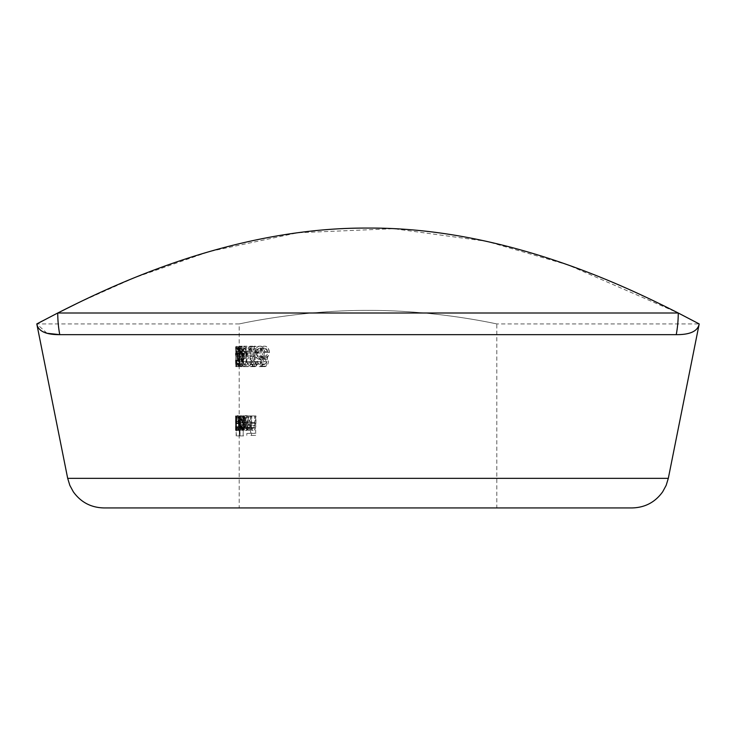 <?xml version="1.0" encoding="UTF-8"?>
<svg xmlns="http://www.w3.org/2000/svg" width="736" height="736" viewBox="0 0 736 736"><rect width="100%" height="100%" fill="white"/><g stroke="black" fill="none" stroke-linecap="round" stroke-linejoin="round"><path stroke-width="0.55" stroke-dasharray="3.68 2.76" d="M103.767 507.932L632.233 507.932M240.286 346.178C239.734 347.429 239.494 350.842 239.586 356.408C239.494 361.956 239.734 365.378 240.286 366.648C241.022 365.36 241.362 361.946 241.307 356.408C241.362 350.87 241.022 347.466 240.286 346.178L236.578 346.178C237.286 347.456 237.618 350.87 237.572 356.408L241.307 356.408M247.931 364.651L246.477 361.597L248.354 358.404L248.354 356.408C247.13 356.693 246.385 355.322 246.137 352.296L247.949 348.174L249.265 349.223L249.918 351.918L250.691 351.918C250.304 348.22 249.394 346.306 247.958 346.178C246.505 346.316 245.704 348.413 245.548 352.461L246.67 357.586L245.879 361.588C246.045 364.854 246.735 366.537 247.94 366.648C249.154 366.5 249.955 364.835 250.35 361.652L249.587 361.652L247.931 364.651L243.993 364.651L245.594 361.652L249.587 361.652M246.992 417.432C248.161 417.634 248.832 419.382 249.007 422.676L244.499 422.676L244.968 427.607L246.891 430.413L249.053 427.754L249.752 423.007C249.513 418.398 248.566 415.95 246.91 415.684L244.729 419.612L245.208 420.422L246.992 417.432L243.082 417.432L241.353 420.422L245.208 420.422M240.056 435.905L240.056 427.404L240.856 430.413C241.656 430.045 242.144 427.607 242.3 423.08C242.153 418.545 241.675 416.079 240.865 415.684L240.056 418.388L239.872 415.932L240.056 435.905L236.173 435.905L239.872 435.905M266.193 366.151L267.766 356.408L264.454 357.411C262.559 357.549 261.455 356.114 261.142 353.114C261.446 349.858 262.605 348.211 264.638 348.174L267.968 351.67L269.413 351.67C268.668 348.027 267.094 346.196 264.712 346.178C261.915 346.178 260.332 348.459 259.983 353.041C260.259 357.218 261.676 359.343 264.215 359.407L265.944 359.03L265.144 364.154L260.47 364.154L260.47 366.151L266.193 366.151L260.47 366.151M255.677 415.932L254.72 415.932L254.72 425.417L250.856 425.417L250.856 427.414L254.72 427.414L254.72 433.403L250.856 433.403L250.856 435.399L255.677 435.399L255.677 415.932L251.482 415.932L251.482 435.399L255.677 435.399M243.588 415.932L243.128 435.905L243.588 415.932L239.78 415.932L239.78 435.905L243.588 435.905M256.901 364.154L255.199 364.154L255.199 346.674L254.251 346.674L254.251 366.151L256.238 366.151L256.901 364.154L252.65 364.154L252.016 366.151L256.238 366.151M244.996 351.173L242.494 351.173L242.107 346.674L242.107 366.648L244.996 351.173L241.15 351.173L238.418 366.648L242.181 366.648M239.467 353.17L239.2 355.166L239.467 353.17L235.778 353.17L235.778 355.166L239.467 355.166M78.43 302.726L134.633 277.665L209.134 251.611L297.776 232.751L393.696 228.703L486.606 241.316L567.962 264.914L678.252 313.002L699.2 323.932L496.8 323.932C498.438 324.364 436.972 310.049 368.055 310.408C298.926 310.049 237.618 324.364 239.2 323.932C237.608 324.364 298.89 310.058 367.936 310.408C436.908 310.04 498.364 324.355 496.8 323.932L496.8 507.932L239.2 507.932L496.8 507.932M239.2 429.76L239.2 415.932L239.393 428.665L239.77 415.932L239.2 429.76L239.2 507.932M47.03 333.279L36.8 323.932L239.2 323.932L239.2 427.257M239.2 415.932L235.52 415.932L239.2 415.932M240.166 351.173L241.647 351.173L241.997 346.674L241.997 351.173L242.494 351.173L241.997 366.648L240.166 351.173L236.458 351.173L238.17 366.648L241.923 366.648M249.752 415.932L250.525 415.932L250.645 424.893L252.954 428.665L254.877 425.859L254.987 415.932L255.962 415.932L255.962 423.2C256.045 427.57 255.098 429.98 253.11 430.413L250.525 427.598L250.525 430.164L249.752 430.164L249.752 415.932L245.75 415.932L245.75 430.164L249.752 430.164M242.466 430.164L242.466 427.524L241.288 430.413C240.543 430.045 240.166 427.607 240.148 423.08C240.157 418.554 240.534 416.079 241.27 415.684L242.466 418.388L242.88 415.932L242.88 430.164L238.694 430.164L242.88 430.164M254.693 364.651L256.901 361.597L254.113 358.404L254.113 356.408C255.806 356.739 256.938 355.368 257.49 352.296L256.441 349.066L254.665 348.174L252.972 349.223L252.218 351.918L251.381 351.918C251.749 348.156 252.834 346.242 254.656 346.178C256.781 346.233 258.088 348.33 258.557 352.461L257.839 355.92L256.588 357.586L257.94 361.588C257.517 364.918 256.422 366.611 254.684 366.648C253.11 366.537 252.126 364.872 251.73 361.652L252.586 361.652L254.693 364.651L250.525 364.651L248.492 361.652L252.586 361.652M264.178 364.651L267.168 361.597C266.423 359.196 265.162 358.128 263.396 358.404L263.396 356.408C265.595 356.822 267.122 355.451 267.968 352.296C267.38 349.388 266.101 348.018 264.141 348.174L261.832 349.223L260.802 351.918L259.661 351.918C260.25 348.054 261.731 346.141 264.123 346.178C266.91 346.095 268.668 348.192 269.413 352.461L268.447 355.92L266.754 357.586L268.585 361.588C267.922 365.019 266.45 366.712 264.16 366.648C262.09 366.62 260.746 364.955 260.148 361.652L261.308 361.652L264.178 364.651L259.642 364.651L256.892 361.652L261.308 361.652M247.572 353.17L250.691 353.17L250.691 355.166L247.572 355.166L247.572 353.17L243.644 353.17L243.644 355.166L247.572 355.166M243.929 415.932L244.426 415.932L244.508 424.893L246.045 428.665L247.36 425.859L247.434 415.932L248.106 415.932L248.106 423.2C248.188 427.469 247.535 429.879 246.155 430.413L244.426 427.598L244.426 430.164L243.929 430.164L243.929 415.932L240.111 415.932L240.111 430.164L243.929 430.164M239.43 364.651L239.2 346.674L239.964 346.674L239.964 348.671L239.292 348.671L239.936 360.861L239.439 366.648L239.237 360.152L239.43 364.651L235.75 364.651L235.557 360.152L239.237 360.152M244.692 346.178C246.266 347.337 247.011 350.741 246.928 356.408C247.029 362.011 246.284 365.424 244.692 366.648C243.322 365.424 242.724 362.011 242.917 356.408C242.733 350.805 243.322 347.401 244.692 346.178L240.856 346.178C239.522 347.392 238.952 350.805 239.126 356.408L242.917 356.408M57.748 313.002A110.4 103.417 -90 0 0 59.754 334.65L676.246 334.65A110.4 103.417 -90 0 0 678.252 313.002L57.748 313.002L42.191 321.071M251.482 435.399L250.856 435.399M246.827 435.399L246.827 433.403L250.856 433.403M246.827 433.403L254.72 433.403M250.553 433.403L250.553 427.414L254.72 427.414M246.827 427.414L246.827 425.417L250.856 425.417M246.827 425.417L254.72 425.417M250.553 425.417L250.553 415.932L254.72 415.932M250.553 415.932L251.482 415.932M256.892 361.652L260.148 361.652M255.778 361.652C256.349 364.936 257.628 366.602 259.624 366.648L264.16 366.648M259.624 366.648C261.832 366.703 263.24 365.01 263.856 361.588L268.585 361.588M263.856 361.588L262.108 357.586L266.754 357.586M262.108 357.586L263.727 355.92L268.447 355.92M263.727 355.92L264.656 352.461L269.413 352.461M264.656 352.461C263.976 348.229 262.283 346.132 259.596 346.178L264.123 346.178M259.596 346.178C257.296 346.141 255.87 348.064 255.309 351.918L259.661 351.918M255.309 351.918L260.802 351.918M256.404 351.918L257.398 349.223L261.832 349.223M257.398 349.223L259.615 348.174L264.141 348.174M259.615 348.174C261.492 348.018 262.715 349.388 263.276 352.296L267.968 352.296M263.276 352.296C262.504 355.405 261.041 356.785 258.897 356.408L263.396 356.408M258.897 356.408L258.897 358.404L263.396 358.404M258.897 358.404L262.513 361.597L267.168 361.597M262.513 361.597L259.642 364.651M248.492 361.652L251.73 361.652M247.673 361.652C248.041 364.854 248.989 366.519 250.516 366.648L254.684 366.648M250.516 366.648C252.19 366.611 253.239 364.927 253.653 361.588L257.94 361.588M253.653 361.588L252.356 357.586L256.588 357.586M252.356 357.586L253.561 355.92L257.839 355.92M253.561 355.92L254.251 352.461L258.557 352.461M254.251 352.461C253.81 348.34 252.558 346.251 250.488 346.178L254.656 346.178M250.488 346.178C248.731 346.242 247.682 348.156 247.333 351.918L251.381 351.918M247.333 351.918L252.218 351.918M248.133 351.918L248.869 349.223L252.972 349.223M248.869 349.223L250.507 348.174L254.665 348.174M250.507 348.174L253.221 352.296L257.49 352.296M253.221 352.296C252.696 355.35 251.611 356.73 249.973 356.408L254.113 356.408M249.973 356.408L249.973 358.404L254.113 358.404M249.973 358.404L252.65 361.597L256.901 361.597M252.65 361.597L250.525 364.651M243.644 355.166L250.691 355.166M246.661 355.166L246.661 353.17L250.691 353.17M246.661 353.17L243.644 353.17M239.099 430.164L239.099 415.932L242.88 415.932M239.099 415.932L242.466 415.932M238.694 415.932L238.694 418.388L242.466 418.388M238.694 418.388L237.535 415.684L241.27 415.684M237.535 415.684C236.817 416.07 236.449 418.536 236.44 423.08L240.148 423.08M236.44 423.08C236.458 427.598 236.826 430.036 237.544 430.413L241.288 430.413M237.544 430.413L238.694 427.524L242.466 427.524M238.694 427.524L238.694 430.164M241.288 428.665C241.969 428.398 242.365 426.521 242.466 423.016C242.365 419.538 241.969 417.68 241.288 417.432C240.709 417.735 240.405 419.612 240.378 423.062C240.396 426.521 240.7 428.389 241.288 428.665L237.553 428.665C236.983 428.389 236.688 426.521 236.661 423.062L240.378 423.062M236.661 423.062C236.688 419.621 236.983 417.744 237.544 417.432C238.206 417.662 238.584 419.529 238.694 423.016L242.466 423.016M238.694 423.016C238.593 426.512 238.216 428.389 237.553 428.665M237.544 417.432L241.288 417.432M240.111 430.164L244.426 430.164M240.598 430.164L240.598 427.598L244.426 427.598M240.598 427.598L242.264 430.413L246.155 430.413M242.264 430.413C243.607 429.898 244.232 427.487 244.159 423.2L244.159 415.932L248.106 415.932M244.159 415.932L247.434 415.932M243.515 415.932L243.432 425.859L247.36 425.859M243.432 425.859L242.162 428.665L246.045 428.665M242.162 428.665L240.672 424.893L244.508 424.893M240.672 424.893L240.598 415.932L244.426 415.932M240.598 415.932L240.111 415.932M245.75 430.164L250.525 430.164M246.496 430.164L246.496 427.598L250.525 427.598M246.496 427.598L248.998 430.413L253.11 430.413M248.998 430.413C250.912 429.971 251.832 427.57 251.749 423.2L251.749 415.932L255.962 415.932M251.749 415.932L254.987 415.932M250.81 415.932L250.7 425.859L254.877 425.859M250.7 425.859L248.851 428.665L252.954 428.665M248.851 428.665L246.615 424.893L250.645 424.893M246.615 424.893L246.496 415.932L250.525 415.932M246.496 415.932L245.75 415.932M256.091 366.151L256.091 364.154L260.47 364.154M256.091 364.154L265.144 364.154M260.572 364.154L261.335 359.03L265.944 359.03M261.335 359.03L259.688 359.407L264.215 359.407M259.688 359.407C257.241 359.343 255.889 357.218 255.622 353.041L259.983 353.041M255.622 353.041C255.944 348.496 257.453 346.205 260.158 346.178L264.712 346.178M260.158 346.178C262.448 346.205 263.948 348.036 264.656 351.67L269.413 351.67M264.656 351.67L267.968 351.67M263.276 351.67L260.084 348.174L264.638 348.174M260.084 348.174C258.134 348.229 257.02 349.876 256.726 353.114L261.142 353.114M256.726 353.114C257.011 356.086 258.078 357.521 259.909 357.411L264.454 357.411M259.909 357.411L263.083 356.408L267.766 356.408M263.083 356.408L261.574 366.151M235.833 415.932L235.538 430.413L236.072 423.642L235.925 415.932L235.704 428.665L235.538 415.932L235.548 428.665L235.722 415.932L239.522 415.932M235.833 430.164L239.522 430.164M235.722 430.164L239.412 430.164M235.722 427.69L239.412 427.69M235.63 429.686L239.31 429.686M235.52 427.257L235.538 430.413L239.228 430.413M235.538 426.972L239.218 426.972M235.722 430.413L239.402 430.413M236.072 415.932L239.77 415.932M235.925 415.932L239.614 415.932M235.704 428.665L239.393 428.665M235.548 428.665L239.228 428.665M235.722 415.932L239.412 415.932M236.173 435.905L236.173 415.932L239.872 415.932M236.173 415.932L240.056 415.932M236.357 415.932L236.357 418.388L240.056 418.388M236.357 418.388L237.139 415.684L240.865 415.684M237.139 415.684C237.921 416.07 238.39 418.536 238.528 423.08L242.3 423.08M238.528 423.08C238.381 427.598 237.912 430.036 237.13 430.413L240.856 430.413M237.13 430.413L236.357 427.404L240.056 427.404M236.357 427.404L236.357 435.905M240.856 428.665C240.341 428.398 240.074 426.512 240.056 423.016C240.074 419.548 240.341 417.689 240.856 417.432C241.454 417.735 241.813 419.612 241.923 423.062C241.813 426.521 241.454 428.389 240.856 428.665L237.13 428.665C237.71 428.389 238.059 426.521 238.16 423.062L241.923 423.062M238.16 423.062C238.059 419.621 237.71 417.744 237.13 417.432C236.624 417.671 236.366 419.538 236.357 423.016L240.056 423.016M236.357 423.016C236.366 426.503 236.624 428.38 237.13 428.665M237.13 417.432L240.856 417.432M239.78 435.905L243.128 435.905M239.338 435.905L239.338 415.932L243.128 415.932M241.353 420.422L240.884 419.612L244.729 419.612M240.884 419.612L243 415.684L246.91 415.684M243 415.684C244.6 415.95 245.52 418.388 245.75 423.007L249.752 423.007M245.75 423.007L245.079 427.754L249.053 427.754M245.079 427.754L242.99 430.413L246.891 430.413M242.99 430.413L241.123 427.607L244.968 427.607M241.123 427.607L240.672 422.676L244.499 422.676M240.672 422.676L249.007 422.676M245.042 422.676C244.876 419.41 244.223 417.662 243.082 417.432M245.033 424.414L248.934 424.414L248.253 427.331L246.864 428.665L245.033 424.414L241.187 424.414L242.954 428.665L246.864 428.665M242.954 428.665L244.306 427.331L244.968 424.414L248.934 424.414M244.968 424.414L241.187 424.414M244.306 427.331L248.253 427.331M252.016 366.151L254.251 366.151M250.102 366.151L250.102 346.674L254.251 346.674M250.102 346.674L255.199 346.674M251.013 346.674L251.013 364.154L255.199 364.154M251.013 364.154L252.65 364.154M245.594 361.652L250.35 361.652M246.339 361.652L244.002 366.648L247.94 366.648M244.002 366.648C242.834 366.546 242.172 364.863 242.006 361.588L245.879 361.588M242.006 361.588L242.77 357.586L246.67 357.586M242.77 357.586L242.061 355.92L245.934 355.92M242.061 355.92L241.684 352.461L245.548 352.461M241.684 352.461C241.831 348.432 242.604 346.334 244.021 346.178L247.958 346.178M244.021 346.178C245.401 346.306 246.284 348.22 246.661 351.918L250.691 351.918M246.661 351.918L249.918 351.918M245.907 351.918L245.281 349.223L249.265 349.223M245.281 349.223L244.002 348.174L247.949 348.174M244.002 348.174L242.254 352.296L246.137 352.296M242.254 352.296C242.494 355.304 243.211 356.675 244.398 356.408L248.354 356.408M244.398 356.408L244.398 358.404L248.354 358.404M244.398 358.404L242.586 361.597L246.477 361.597M242.586 361.597L243.993 364.651M238.418 366.648L242.107 366.648M238.344 366.648L238.344 353.17L242.107 353.17M238.344 353.17L241.647 353.17L240.635 353.17L241.647 361.624L241.647 353.17L237.894 353.17L237.894 351.173L242.107 351.173M238.344 351.173L238.344 346.674L242.107 346.674M238.344 346.674L242.494 346.674M238.722 346.674L238.722 351.173L241.15 351.173M238.722 361.624L240.166 353.17L243.984 353.17L242.494 361.624L242.494 353.17L238.722 353.17L238.722 361.624L242.494 361.624M240.166 353.17L243.984 353.17M237.572 356.408C237.627 361.928 237.296 365.341 236.578 366.648L240.286 366.648M236.578 366.648C236.035 365.378 235.805 361.965 235.897 356.408L239.586 356.408C239.393 352.038 239.835 349.287 240.874 348.174L244.711 348.174C243.644 349.278 243.193 352.02 243.358 356.408C243.193 360.806 243.644 363.556 244.711 364.651C245.879 363.547 246.404 360.796 246.302 356.408L246.054 351.514L244.711 348.174M235.897 356.408L236.578 346.178M241.003 356.408L240.276 364.651L239.734 356.408L240.276 348.174L241.003 356.408L237.268 356.408L236.569 348.174L240.276 348.174M236.569 348.174L236.044 356.408L236.569 364.651L240.276 364.651M236.569 364.651L237.268 356.408M236.044 356.408L239.734 356.408M236.109 351.514L239.807 351.514M235.778 355.166L239.2 355.166M235.52 355.166L235.52 353.17L239.2 353.17M235.557 360.152L239.209 360.152M235.529 360.152L235.75 366.648L239.439 366.648M235.75 366.648L236.238 360.861L239.936 360.861M236.238 360.861L235.612 348.671L239.292 348.671M235.612 348.671L239.964 348.671M236.256 348.671L236.256 346.674L239.964 346.674M236.256 346.674L239.2 346.674M235.52 346.674L235.778 354.734L239.467 354.734M235.778 354.734L236.063 360.704L239.761 360.704M236.063 360.704L235.75 364.651M238.17 366.648L241.997 366.648M238.243 366.648L238.243 353.17L241.997 353.17M238.243 353.17L238.722 353.17L238.722 351.173L238.243 351.173L241.997 351.173M238.243 351.173L238.243 346.674L241.997 346.674M238.243 346.674L241.647 346.674M237.894 346.674L237.894 351.173L236.458 351.173M236.909 353.17L237.894 353.17L237.894 361.624L236.909 353.17L240.635 353.17M237.894 361.624L241.647 361.624M239.126 356.408C238.942 361.983 239.522 365.396 240.856 366.648L244.692 366.648M240.856 366.648C242.383 365.47 243.11 362.057 243.018 356.408L246.928 356.408M243.018 356.408C243.11 350.787 242.392 347.374 240.856 346.178M240.874 348.174L242.172 351.514L242.42 356.408C242.521 360.76 242.006 363.501 240.874 364.651L244.711 364.651M240.874 364.651C239.835 363.538 239.393 360.796 239.559 356.408L243.358 356.408M242.42 356.408L246.302 356.408M242.172 351.514L246.054 351.514M668.316 478.345L67.684 478.345M244.159 423.2L248.106 423.2M243.515 422.62L247.434 422.62M240.598 421.075L244.426 421.075M251.749 423.2L255.962 423.2M250.81 422.62L254.987 422.62M246.496 421.075L250.525 421.075M236.072 423.642L239.77 423.642M235.925 423.651L239.614 423.651M235.538 421.461L239.218 421.461M235.52 423.163L239.2 423.163M235.722 421.921L239.412 421.921M235.879 353.869L239.577 353.869"/><path stroke-width="1.1" d="M632.233 507.932L103.767 507.932C90.942 507.582 80.794 502.2 73.306 491.777L69.828 485.346L67.684 478.345L668.316 478.345L666.172 485.346L662.694 491.777C655.206 502.2 645.058 507.582 632.233 507.932M78.43 302.726L57.748 313.002A110.4 103.417 90 0 0 59.754 334.65C45.862 334.751 38.208 331.182 36.8 323.932L57.748 313.002C104.65 289.395 228.528 227.369 367.65 228.068C507.463 227.203 631.792 289.625 678.252 313.002L699.2 323.932C697.792 331.182 690.138 334.751 676.246 334.65C690.138 334.751 697.792 331.182 699.2 323.932L668.316 478.345M47.03 333.279L59.754 334.65L676.246 334.65A110.4 103.417 90 0 0 678.252 313.002L57.748 313.002M42.191 321.071L36.8 323.932L67.684 478.345"/></g></svg>
